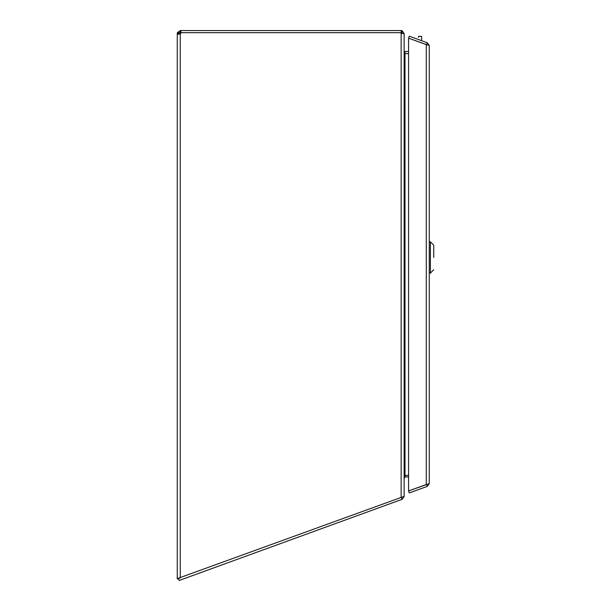 <?xml version="1.0" encoding="UTF-8"?>
<svg xmlns="http://www.w3.org/2000/svg" width="611" height="611" viewBox="0 0 611 611"><rect width="100%" height="100%" fill="white"/><g stroke="black" fill="none" stroke-linecap="round" stroke-linejoin="round"><path stroke-width="0.92" d="M179.367 33.536L177.266 33.536L179.367 33.536L180.253 32.65L180.253 30.55L180.879 30.55L180.879 32.65L177.396 32.65L177.266 33.536M178.687 578.938L177.266 578.938L177.396 578.571L404.131 496.361L404.131 33.552L401.144 33.552L401.144 497.446M408.568 475.427L405.513 475.427L404.131 478.505L404.131 496.506L402.168 499.309L179.237 580.45L178.519 578.48L180.253 577.846L180.253 33.872L177.266 33.872L177.266 578.739L178.611 578.739M180.879 30.55L401.144 30.55L401.144 32.65L180.879 32.65M178.168 34.3L178.74 34.254M177.396 32.65L180.253 30.55M180.253 33.872A1.986 1.986 0 0 0 180.978 32.673L401.144 32.673L401.144 33.552M401.144 32.65L402.03 33.552M401.144 30.55L402.03 30.687L404.131 33.498L402.03 33.536L402.03 30.687M408.568 53.608L404.91 53.592L404.131 50.629M404.131 50.606L404.154 51.324M404.497 53.042L405.017 51.492L405.017 53.592L408.568 53.592M404.91 51.484L404.337 51.171M408.568 51.492L405.017 51.492M405.017 475.946L405.009 53.592M418.52 36.591L418.52 37.386M418.52 36.377L421.643 36.377L421.643 40.685L421.643 36.377L418.52 36.377L420.085 36.293M402.061 499.347L401.351 497.4M402.168 499.309L401.465 497.377M404.864 476.229L404.131 477.909M404.933 476.954A0.886 0.886 0 0 1 405.017 476.954L408.568 476.954M426.6 44.687L427.303 42.739L429.273 45.55L429.273 483.576L427.303 486.387L409.286 492.94L408.568 490.969L429.273 483.576M429.273 45.55L408.568 38.18L408.568 490.946L426.409 484.477M426.6 484.439L427.303 486.387M426.409 44.649L408.568 38.157L409.286 36.186L427.303 42.739M433.734 257.475L433.734 245.194L430.388 241.841L430.388 273.109L429.273 273.109L430.388 273.109L430.388 241.841L429.273 241.841L430.388 241.841L433.734 245.194L433.734 257.475M178.549 578.464L177.396 578.571L178.549 578.464M404.131 33.498L402.03 33.521M426.287 44.626L426.287 484.5M433.734 269.757L430.388 273.109L433.734 269.757"/></g></svg>
